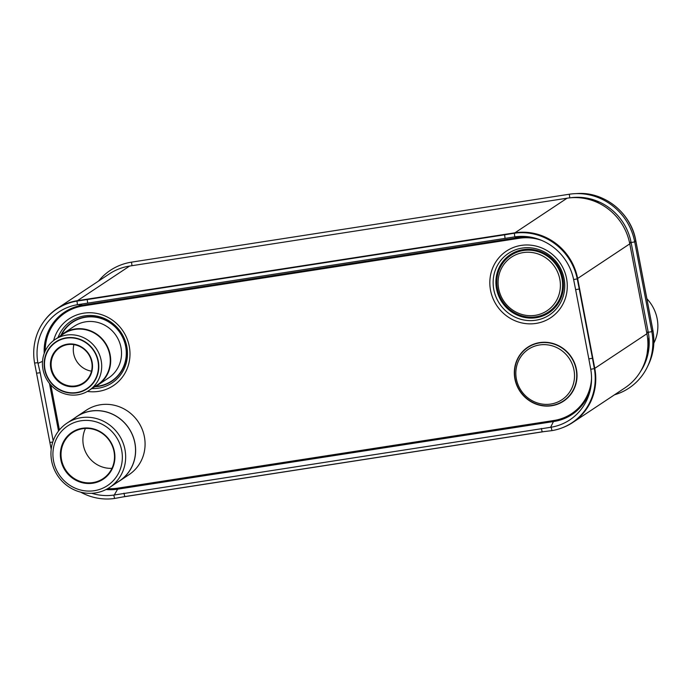 <?xml version="1.0" encoding="UTF-8"?>
<svg xmlns="http://www.w3.org/2000/svg" width="692" height="692" viewBox="0 0 692 692"><rect width="100%" height="100%" fill="white"/><g stroke="black" fill="none" stroke-linecap="round" stroke-linejoin="round"><path stroke-width="1.04" d="M648.932 337.073L646.908 355.627A51.545 49.184 -123.6 0 0 648.837 336.156M600.128 202.393A51.545 49.184 -123.6 0 0 585.017 198.353L580.588 197.877A55.17 52.635 -123.6 0 0 567.094 198.197L129.594 266.065A55.17 52.635 -123.6 0 0 109.345 273.902L57.194 308.511A55.17 52.635 -123.6 0 0 43.89 321.451M562.708 427.63A55.17 52.635 -123.6 0 0 572.855 422.44L625.006 387.831A55.17 52.635 -123.6 0 0 645.619 359.901A55.17 52.635 -123.6 0 0 646.925 333.734L629.781 243.861A55.17 52.635 -123.6 0 0 580.588 197.877M44.937 320.067A55.23 52.696 56.4 0 1 77.443 300.683L514.943 232.815A55.23 52.696 56.4 0 1 528.394 232.503A55.23 52.696 56.4 0 1 577.63 278.478L594.774 368.343A55.23 52.696 56.4 0 1 593.459 394.483A55.23 52.696 56.4 0 1 563.193 427.431M630.905 241.482L629.781 243.861L577.63 278.478A55.17 52.635 -123.6 0 0 514.943 232.815L567.094 198.197M572.855 422.44A55.17 52.635 -123.6 0 0 594.774 368.343L646.925 333.734L648.058 331.338M129.594 266.065L77.443 300.683A55.17 52.635 -123.6 0 0 57.194 308.511M543.998 431.609L122.925 496.934M570.346 197.8A53.941 51.468 56.4 0 1 575.113 197.341A53.941 51.468 56.4 0 1 631.113 242.52L648.24 332.281A53.941 51.468 56.4 0 1 644.096 365.238A53.941 51.468 56.4 0 1 640.481 371.561M98.567 281.056A57.574 54.936 56.4 0 1 131.489 262.156L569.282 194.236A57.574 54.936 56.4 0 1 574.94 193.665A57.574 54.936 56.4 0 1 634.711 241.897L651.838 331.65A57.574 54.936 56.4 0 1 647.418 366.829A57.574 54.936 56.4 0 1 614.496 394.803M505.091 238.437L504.606 234.804L513.827 233.299L514.338 233.221L514.822 236.863L77.98 304.627L82.521 305.207L82.876 305.959L519.208 238.273A48.146 45.94 56.4 0 1 541.741 240.435M504.606 234.804L87.218 299.55L87.702 303.191M51.199 449.333L34.6 363.066L37.844 362.66A52.324 49.928 56.4 0 1 77.452 304.705L76.959 301.072L87.218 299.55M77.452 304.705L77.98 304.627M34.6 363.066A55.931 53.37 56.4 0 1 76.959 301.072M36.953 373.135L40.197 372.728L37.844 362.66M50.161 442.37L52.765 442.05M53.18 440.813L40.197 372.728M594.54 367.106L594.35 368.62L590.743 369.277A52.324 49.928 56.4 0 1 590.077 390.798A52.324 49.928 56.4 0 1 551.135 427.224L113.765 495.074A52.324 49.928 56.4 0 1 91.733 493.284M551.135 427.224L551.991 430.614L551.481 430.683L542.191 431.834L541.334 428.443M542.191 431.834L124.802 496.579L123.946 493.188M80.661 492.15A55.931 53.37 56.4 0 0 114.621 498.465L124.802 496.579M594.35 368.62A55.931 53.37 56.4 0 1 593.658 391.672A55.931 53.37 56.4 0 1 551.991 430.614M594.229 367.902L592.447 358.248L588.84 358.906L575.632 289.671L579.247 289.014L592.447 358.248M588.84 358.906L590.743 369.277M514.822 236.863A52.324 49.928 56.4 0 1 529.761 236.993A52.324 49.928 56.4 0 1 573.625 279.542L577.24 278.885L579.247 289.014M573.625 279.542L575.632 289.671M514.338 233.221A55.931 53.37 56.4 0 1 530.34 233.351A55.931 53.37 56.4 0 1 577.24 278.885M114.621 498.465L113.765 495.074M646.873 298.736A38.579 36.806 56.4 0 1 653.828 343.163M92.91 482.575A27.611 26.348 -123.6 0 0 103.039 478.656A27.611 26.348 -123.6 0 0 112.398 446.124A27.611 26.348 -123.6 0 0 82.633 428.72A27.611 26.348 -123.6 0 0 72.496 432.638A27.611 26.348 -123.6 0 0 63.145 465.171A27.611 26.348 -123.6 0 0 92.91 482.575M92.875 483.206A28.164 26.876 -123.6 0 0 114.396 451.582A28.164 26.876 -123.6 0 0 82.391 428.27A28.164 26.876 -123.6 0 0 60.861 459.886A28.164 26.876 -123.6 0 0 92.875 483.206M85.453 428.443A27.611 26.348 -123.6 0 0 87.668 455.717A27.611 26.348 -123.6 0 0 111.94 468.346M119.569 480.94A38.657 36.884 56.4 0 0 132.665 435.398A38.657 36.884 56.4 0 0 90.998 411.031A38.657 36.884 -123.6 0 0 76.812 416.523L86.266 410.244A38.657 36.884 56.4 0 1 100.461 404.751A38.657 36.884 56.4 0 1 142.12 429.118A38.657 36.884 56.4 0 1 129.023 474.66L119.569 480.94A38.657 36.884 56.4 0 1 117.51 482.203M76.812 416.523A38.657 36.884 -123.6 0 0 74.848 417.925M72.202 420.286A38.579 36.806 56.4 0 1 91.015 411.109A38.579 36.806 56.4 0 1 132.596 435.424A38.579 36.806 56.4 0 1 119.526 480.871L109.647 487.428A38.579 36.806 -123.6 0 0 122.709 441.98A38.579 36.806 -123.6 0 0 81.137 417.674A38.579 36.806 -123.6 0 0 66.977 423.149A38.579 36.806 -123.6 0 0 53.907 468.596A38.579 36.806 -123.6 0 0 95.487 492.903A38.579 36.806 -123.6 0 0 109.647 487.428M114.31 483.725A38.579 36.806 56.4 0 0 133.66 438.347A38.579 36.806 56.4 0 0 91.015 411.109A38.579 36.806 -123.6 0 0 76.855 416.593L66.977 423.149M94.302 490.697A35.854 34.211 -123.6 0 0 121.705 450.449A35.854 34.211 -123.6 0 0 80.964 420.779A35.854 34.211 -123.6 0 0 53.561 461.019A35.854 34.211 -123.6 0 0 94.302 490.697A35.854 34.211 -123.6 0 0 107.459 485.611A35.854 34.211 -123.6 0 0 119.604 443.373A35.854 34.211 -123.6 0 0 80.964 420.779A35.854 34.211 -123.6 0 0 67.807 425.865A35.854 34.211 -123.6 0 0 55.663 468.103A35.854 34.211 -123.6 0 0 94.302 490.697M75.549 385.894A21.167 20.198 -123.6 0 0 83.317 382.892A21.167 20.198 -123.6 0 0 90.488 357.946A21.167 20.198 -123.6 0 0 67.678 344.607A21.167 20.198 -123.6 0 0 59.901 347.609A21.167 20.198 -123.6 0 0 52.73 372.555A21.167 20.198 -123.6 0 0 75.549 385.894M75.514 386.525A21.72 20.725 -123.6 0 0 92.123 362.141A21.72 20.725 -123.6 0 0 67.435 344.158A21.72 20.725 -123.6 0 0 50.827 368.542A21.72 20.725 -123.6 0 0 75.514 386.525M73.888 344.625A21.167 20.198 -123.6 0 0 91.508 371.163M97.814 385.089A31.019 29.6 56.4 0 0 108.315 348.552A31.019 29.6 56.4 0 0 74.883 329.003A31.019 29.6 -123.6 0 0 63.5 333.406L74.338 326.209A31.019 29.6 56.4 0 1 85.721 321.806A31.019 29.6 56.4 0 1 119.154 341.355A31.019 29.6 56.4 0 1 108.644 377.901L97.814 385.089A31.019 29.6 56.4 0 1 93.558 387.416M63.5 333.406A31.019 29.6 -123.6 0 0 59.711 336.416M59.702 336.995A30.604 29.202 56.4 0 1 74.961 329.409A30.604 29.202 56.4 0 1 107.952 348.69A30.604 29.202 56.4 0 1 97.581 384.743L89 390.444A30.604 29.202 -123.6 0 0 99.363 354.39A30.604 29.202 -123.6 0 0 66.38 335.101A30.604 29.202 -123.6 0 0 55.144 339.443A30.604 29.202 -123.6 0 0 44.781 375.505A30.604 29.202 -123.6 0 0 77.764 394.786A30.604 29.202 -123.6 0 0 89 390.444M93.022 387.2A30.604 29.202 56.4 0 0 108.86 351.242A30.604 29.202 56.4 0 0 74.961 329.409A30.604 29.202 -123.6 0 0 63.733 333.752L55.144 339.443M76.725 392.848A28.208 26.919 -123.6 0 0 98.29 361.181A28.208 26.919 -123.6 0 0 66.224 337.834A28.208 26.919 -123.6 0 0 44.66 369.502A28.208 26.919 -123.6 0 0 76.725 392.848M66.285 338.154A27.879 26.599 -123.6 0 0 56.061 342.116A27.879 26.599 -123.6 0 0 46.615 374.96A27.879 26.599 -123.6 0 0 76.665 392.528A27.879 26.599 -123.6 0 0 86.889 388.575A27.879 26.599 -123.6 0 0 96.335 355.723A27.879 26.599 -123.6 0 0 66.285 338.154M516.474 232.953L514.883 232.823M78.862 300.786L77.495 300.674M523.887 232.72A52.151 49.763 56.4 0 1 530.297 232.737M593.978 392.641A52.151 49.763 56.4 0 1 591.323 398.929M586.928 407.493L587.932 406.827M644.65 364.053A52.41 50.006 56.4 0 1 642.531 367.772M573.409 197.618A52.41 50.006 56.4 0 1 576.419 197.298M574.94 193.665L577.526 193.535A56.052 53.483 56.4 0 1 635.723 240.487L652.841 330.248L651.838 331.65L648.24 332.281M576.903 193.57C604.038 191.329 631.113 212.946 635.749 240.401A5.519 0.666 169.2 0 1 635.723 240.487L634.711 241.897L631.113 242.52M569.282 194.236L569.819 197.851M131.489 262.156L132.008 265.693M648.266 365.056C653.577 354.062 655.108 342.428 652.867 330.153A5.519 0.666 169.2 0 1 652.841 330.248A56.052 53.483 56.4 0 1 648.542 364.494L647.418 366.829M44.21 353.43A49.046 46.797 56.4 0 1 82.521 305.207L518.862 237.512L519.208 238.273M45.205 351.026A48.146 45.94 56.4 0 1 82.876 305.959M58.535 431.021L49.461 383.437M59.417 429.931L50.853 385.063M590.484 388.999A49.046 46.797 56.4 0 1 553.955 421.489L117.623 489.175L117.631 488.171A48.146 45.94 56.4 0 1 107.727 488.613M114.292 494.979L117.623 489.175A49.046 46.797 56.4 0 1 106.075 489.503M550.624 427.284L553.972 420.485L117.631 488.171M591.556 378.42A48.146 45.94 56.4 0 1 553.972 420.485M514.312 236.941L518.862 237.512A49.046 46.797 56.4 0 1 531.586 237.313M37.999 363.352L42.523 361.362M595.691 381.482A52.653 50.239 56.4 0 1 594.523 388.143L593.658 391.672M577.69 278.781L577.379 279.585M530.34 233.351L533.93 233.931A52.653 50.239 56.4 0 1 544.431 236.768M95.712 386.361A35.283 33.666 -123.6 0 0 125.659 346.433A35.283 33.666 -123.6 0 0 96.681 317.377A35.283 33.666 -123.6 0 0 61.527 334.841M95.038 386.716A35.577 33.951 -123.6 0 0 125.909 346.415A35.577 33.951 -123.6 0 0 96.344 317.057A35.577 33.951 -123.6 0 0 60.931 335.335M91.846 388.558A37.083 35.378 -123.6 0 0 126.8 346.545A37.083 35.378 -123.6 0 0 94.605 315.742A37.083 35.378 -123.6 0 0 57.998 337.558M87.408 391.421A40.093 38.259 -123.6 0 0 129.274 346.363A40.093 38.259 -123.6 0 0 92.425 312.845A40.093 38.259 -123.6 0 0 53.63 340.533M566.566 278.521A39.998 38.164 -123.6 0 0 521.111 245.418A39.998 38.164 -123.6 0 0 490.542 290.32A39.998 38.164 -123.6 0 0 535.997 323.423A39.998 38.164 -123.6 0 0 566.566 278.521M576.445 369.407A32.377 30.889 -123.6 0 0 539.656 342.609A32.377 30.889 -123.6 0 0 514.909 378.948A32.377 30.889 -123.6 0 0 551.697 405.746A32.377 30.889 -123.6 0 0 576.445 369.407M564.092 278.712A36.979 35.283 -123.6 0 0 522.071 248.099A36.979 35.283 -123.6 0 0 493.803 289.611A36.979 35.283 -123.6 0 0 535.824 320.223A36.979 35.283 -123.6 0 0 564.092 278.712M496.519 288.815A34.903 33.303 -123.6 0 0 536.179 317.706A34.903 33.303 -123.6 0 0 562.856 278.521A34.903 33.303 -123.6 0 0 523.195 249.639A34.903 33.303 -123.6 0 0 496.519 288.815M562.605 278.539A34.6 33.017 -123.6 0 0 523.29 249.907A34.6 33.017 -123.6 0 0 496.839 288.746A34.6 33.017 -123.6 0 0 536.162 317.386A34.6 33.017 -123.6 0 0 562.605 278.539M562.276 278.591A34.254 32.68 -123.6 0 0 523.351 250.245A34.254 32.68 -123.6 0 0 497.176 288.694A34.254 32.68 -123.6 0 0 536.092 317.04A34.254 32.68 -123.6 0 0 562.276 278.591M561.999 278.651A33.986 32.429 -123.6 0 0 523.377 250.513A33.986 32.429 -123.6 0 0 497.392 288.676A33.986 32.429 -123.6 0 0 536.023 316.806A33.986 32.429 -123.6 0 0 561.999 278.651M498.664 288.702A32.178 30.699 -123.6 0 0 535.227 315.336A32.178 30.699 -123.6 0 0 559.819 279.222A32.178 30.699 -123.6 0 0 523.256 252.589A32.178 30.699 -123.6 0 0 498.664 288.702M576.159 369.459A32.109 30.638 -123.6 0 0 539.673 342.886A32.109 30.638 -123.6 0 0 515.133 378.931A32.109 30.638 -123.6 0 0 551.619 405.503A32.109 30.638 -123.6 0 0 576.159 369.459M516.37 378.974A30.301 28.917 -123.6 0 0 550.806 404.059A30.301 28.917 -123.6 0 0 573.971 370.038A30.301 28.917 -123.6 0 0 539.535 344.962A30.301 28.917 -123.6 0 0 516.37 378.974M599.506 202.099L585.043 198.353M646.908 355.636L645.619 359.901M635.749 240.401L652.867 330.153M533.93 233.931L544.344 236.733M594.523 388.143L595.691 381.508"/></g></svg>

